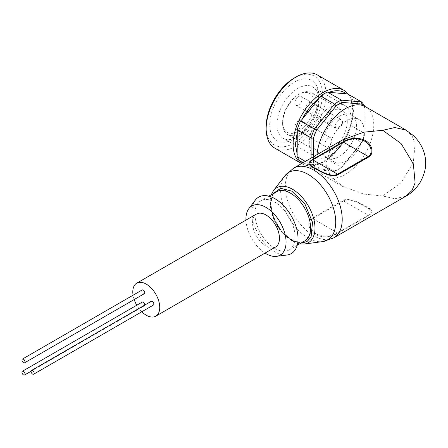 <?xml version="1.0" encoding="UTF-8"?>
<svg xmlns="http://www.w3.org/2000/svg" width="448" height="448" viewBox="0 0 448 448"><rect width="100%" height="100%" fill="white"/><g stroke="black" fill="none" stroke-linecap="round" stroke-linejoin="round"><path stroke-width="0.34" stroke-dasharray="2.24 1.68" d="M300.95 243.113L291.749 240.218L281.607 231.398L273.582 217.941L270.514 204.54L272.586 193.984M272.524 194.023L270.486 204.596L273.577 217.997L281.613 231.442L291.749 240.257L300.888 243.152M313.449 156.71L313.449 164.416A39.794 22.977 120 0 0 316.484 168.734L336.157 170.492A39.794 22.977 120 0 0 339.192 168.93A39.794 22.977 120 0 0 342.227 166.986L361.9 142.509A39.794 22.977 120 0 0 364.935 134.691L364.935 106.786L351.002 98.745L352.962 111.205L351.002 125.552A41.49 23.951 -60 0 1 347.586 134.361L346.354 136.186C341.774 145.062 336 152.247 329.034 157.735L327.482 159.376A41.49 23.951 120 0 1 324.061 161.577A41.49 23.951 120 0 1 320.645 163.318L319.413 163.285C312.446 165.844 306.673 165.329 302.092 161.739L300.541 161.521M142.139 289.962A2.162 1.249 -120 0 0 141.809 291.693A2.162 1.249 -120 0 0 143.22 293.597A2.162 1.249 -120 0 0 144.301 293.703M142.139 302.131A2.162 1.249 -120 0 0 141.809 303.862A2.162 1.249 -120 0 0 143.22 305.76A2.162 1.249 -120 0 0 144.301 305.866A2.162 1.249 -120 0 0 144.738 305.082M151.267 301.314A2.162 1.249 -120 0 0 150.931 303.044A2.162 1.249 -120 0 0 152.342 304.948A2.162 1.249 -120 0 0 153.423 305.054M256.474 214.043A19.051 10.998 -120 0 0 253.557 229.309A19.051 10.998 -120 0 0 266 246.098A19.051 10.998 -120 0 0 275.526 247.038M255.304 200.138A32.598 18.822 -120 0 0 254.884 226.783A32.598 18.822 -120 0 0 274.982 251.972A32.598 18.822 -120 0 0 286.978 255.007M274.982 248.517A28.364 16.374 -120 0 0 289.167 249.922A28.364 16.374 -120 0 0 293.513 227.192A28.364 16.374 -120 0 0 274.982 202.194A28.364 16.374 -120 0 0 260.803 200.794A28.364 16.374 -120 0 0 256.452 223.518A28.364 16.374 -120 0 0 274.982 248.517M342.53 139.916L330.551 150.097L325.87 163.139L330.551 176.182L342.53 186.357L363.793 194.096L382.749 195.978L394.856 198.761L406.006 196.151M315.767 234.651C322.958 237.989 330.406 237.468 338.111 233.106L368.766 215.404C373.834 212.408 372.635 209.311 365.176 206.119C359.369 202.843 349.154 196.969 342.849 200.441L312.189 218.137C305.855 222.018 309.562 231.476 315.767 234.651M317.027 154.638A40.219 23.218 120 0 0 325.22 176.361A40.219 23.218 120 0 0 345.33 174.373A40.219 23.218 120 0 0 371.605 138.93A40.219 23.218 120 0 0 365.439 106.702M346.674 160.804A24.556 14.174 -60 0 1 334.398 162.019A24.556 14.174 -60 0 1 330.635 142.346A24.556 14.174 -60 0 1 346.674 120.708A24.556 14.174 -60 0 1 358.954 119.493A24.556 14.174 -60 0 1 362.718 139.166A24.556 14.174 -60 0 1 346.674 160.804M339.192 116.39A24.556 14.174 120 0 0 323.148 138.023A24.556 14.174 120 0 0 326.917 157.702A24.556 14.174 120 0 0 339.192 156.486A24.556 14.174 120 0 0 355.23 134.848A24.556 14.174 120 0 0 351.467 115.17A24.556 14.174 120 0 0 339.192 116.39M342.227 166.986L341.41 167.418A41.49 23.951 -60 0 1 337.994 169.618L337.994 169.618A41.49 23.951 -60 0 1 334.578 171.36L336.157 170.492M361.9 142.509L361.519 142.402L341.41 167.418L327.482 159.376M274.915 148.21A42.336 24.444 120 0 0 296.083 146.115A42.336 24.444 120 0 0 323.742 108.808A42.336 24.444 120 0 0 317.251 74.883M266.151 126.756A39.794 22.977 120 0 0 294.291 143.002A39.794 22.977 120 0 0 322.426 94.265A39.794 22.977 120 0 0 294.291 78.019M318.836 100.486A29.635 17.108 -60 0 1 297.881 136.78A29.635 17.108 -60 0 1 283.063 138.247A29.635 17.108 -60 0 1 276.926 124.684A29.635 17.108 -60 0 1 297.881 88.39A29.635 17.108 -60 0 1 312.698 86.923A29.635 17.108 -60 0 1 318.836 100.486L318.836 96.342A34.714 20.042 120 0 0 294.291 82.169A34.714 20.042 120 0 0 269.741 124.684A34.714 20.042 120 0 0 294.291 138.858A34.714 20.042 120 0 0 318.836 96.342M297.881 136.78L294.291 138.858M330.21 107.055A29.635 17.108 -60 0 1 345.027 105.588A29.635 17.108 -60 0 1 349.569 129.332A29.635 17.108 -60 0 1 330.21 155.45A29.635 17.108 -60 0 1 315.392 156.918A29.635 17.108 -60 0 1 310.85 133.168A29.635 17.108 -60 0 1 330.21 107.055M330.21 111.546A24.13 13.933 120 0 0 314.446 132.815A24.13 13.933 120 0 0 318.147 152.152A24.13 13.933 120 0 0 330.21 150.954A24.13 13.933 120 0 0 345.974 129.69A24.13 13.933 120 0 0 342.278 110.354A24.13 13.933 120 0 0 330.21 111.546M299.678 93.918L299.678 93.918A24.13 13.933 120 0 0 282.615 123.474A24.13 13.933 120 0 0 287.61 134.523A24.13 13.933 120 0 0 299.678 133.325A24.13 13.933 120 0 0 316.742 103.774A24.13 13.933 120 0 0 311.741 92.725A24.13 13.933 120 0 0 299.678 93.918L298.48 94.612A22.439 12.953 120 0 0 282.615 122.091L282.615 123.474M282.615 122.091A22.439 12.953 120 0 0 298.48 131.253A22.439 12.953 120 0 0 314.345 103.774A22.439 12.953 120 0 0 298.48 94.612M338.89 120.019A5.079 2.934 -60 0 1 341.432 119.767A5.079 2.934 -60 0 1 342.21 123.838A5.079 2.934 -60 0 1 338.89 128.313A5.079 2.934 -60 0 1 336.353 128.565A5.079 2.934 -60 0 1 335.574 124.494A5.079 2.934 -60 0 1 338.89 120.019M308.958 111.031A5.079 2.934 120 0 0 312.273 106.551A5.079 2.934 120 0 0 311.494 102.486A5.079 2.934 120 0 0 308.958 102.732A5.079 2.934 120 0 0 305.637 107.212A5.079 2.934 120 0 0 306.415 111.283A5.079 2.934 120 0 0 308.958 111.031M328.412 113.966A5.079 2.934 -60 0 1 330.954 113.719A5.079 2.934 -60 0 1 331.733 117.785A5.079 2.934 -60 0 1 328.412 122.265A5.079 2.934 -60 0 1 325.875 122.517A5.079 2.934 -60 0 1 325.097 118.446A5.079 2.934 -60 0 1 328.412 113.966M298.48 104.983A5.079 2.934 120 0 0 301.801 100.503A5.079 2.934 120 0 0 301.017 96.432A5.079 2.934 120 0 0 298.48 96.684A5.079 2.934 120 0 0 295.159 101.164A5.079 2.934 120 0 0 295.938 105.235A5.079 2.934 120 0 0 298.48 104.983M328.412 138.163A5.079 2.934 -60 0 1 330.954 137.911A5.079 2.934 -60 0 1 331.733 141.982A5.079 2.934 -60 0 1 328.412 146.462A5.079 2.934 -60 0 1 325.875 146.714A5.079 2.934 -60 0 1 325.097 142.643A5.079 2.934 -60 0 1 328.412 138.163M298.48 129.175A5.079 2.934 120 0 0 301.801 124.701A5.079 2.934 120 0 0 301.017 120.63A5.079 2.934 120 0 0 298.48 120.882A5.079 2.934 120 0 0 295.159 125.356A5.079 2.934 120 0 0 295.938 129.427A5.079 2.934 120 0 0 298.48 129.175M141.792 311.769A19.051 10.998 60 0 1 136.769 305.228M134.17 299.55A19.051 10.998 60 0 1 133.067 295.198M245.969 220.108A28.364 16.374 -120 0 0 265.02 253.103M338.111 233.106L337.568 232.938C330.378 236.891 323.35 237.25 316.484 234.007C310.554 230.966 306.858 222.191 312.738 218.602L312.189 218.137M342.849 200.441L343.392 200.906C349.25 197.663 358.926 203.123 364.476 206.259C371.627 209.378 372.876 212.369 368.222 215.242L368.766 215.404M406.174 130.222L412.093 135.923L415.122 143.556L413.33 162.467L401.078 182.722L382.749 195.978M364.935 108.455A39.794 22.977 120 0 0 363.244 105.689M364.935 134.691L364.935 133.594A41.49 23.951 -60 0 1 361.519 142.402L347.586 134.361M316.484 168.734L314.468 169.568L334.578 171.36L320.645 163.318M313.449 164.416L311.052 164.707A41.49 23.951 -60 0 0 314.468 169.568L302.826 162.842M311.052 158.094L311.052 164.707L305.323 161.398M364.7 106.305A41.49 23.951 -60 0 1 364.935 106.786L364.935 133.594L351.002 125.552M329.034 157.735L346.354 136.186M302.092 161.739L319.413 163.285M351.165 123.788L351.165 100.694M351.002 98.745A41.49 23.951 120 0 0 347.586 93.878M290.55 239.529A28.364 16.374 -120 0 0 304.73 240.934C301.364 242.917 296.923 242.424 291.396 239.445C273.762 230.72 264.488 196.084 276.366 191.806A28.364 16.374 -120 0 0 272.02 214.53A28.364 16.374 -120 0 0 290.55 239.529M273.47 190.613A31.713 18.306 -120 0 0 273 216.535A31.713 18.306 -120 0 0 292.572 241.091A31.713 18.306 -120 0 0 304.315 244.037M348.919 94.651L350.801 97.703L353.455 110.51C352.733 126.818 345.968 141.54 333.172 154.672C327.068 160.468 320.88 164.052 314.608 165.424C309.798 166.41 305.547 165.855 301.857 163.766L301.543 163.582A42.336 24.444 120 0 0 301.857 163.766A42.336 24.444 120 0 0 323.025 161.672A42.336 24.444 120 0 0 352.962 109.822A42.336 24.444 120 0 0 344.193 90.44M284.715 175.986A38.954 22.49 -120 0 0 284.133 207.833A38.954 22.49 -120 0 0 308.174 237.994A38.954 22.49 -120 0 0 322.599 241.612M293.67 168.129A40.219 23.218 -120 0 0 287.504 200.357A40.219 23.218 -120 0 0 313.774 235.794A40.219 23.218 -120 0 0 333.883 237.787M343.392 200.906L312.738 218.602L337.568 232.938L368.222 215.242L343.392 200.906M271.236 194.768L270.178 206.388L274.036 219.867L281.915 232.316L292.096 241.03L299.6 243.897M31.086 371.23L144.301 305.866M297.198 245.28L289.167 249.922M342.53 186.357L325.22 176.361M334.398 162.019L326.917 157.702M345.027 105.588L312.698 86.923M318.147 152.152L287.61 134.523M311.494 102.486L341.432 119.767M301.017 96.432L330.954 113.719M301.017 120.63L330.954 137.911M268.834 196.151L260.803 200.794M358.954 119.493L351.467 115.17M339.192 168.93L337.994 169.618M315.392 156.918L283.063 138.247M342.278 110.354L311.741 92.725M306.415 111.283L336.353 128.565M295.938 105.235L325.875 122.517M295.938 129.427L325.875 146.714"/><path stroke-width="0.67" d="M272.586 193.984L280.7 188.328L291.749 191.134L304.864 203.941L312.486 222.275L311.097 237.009L306.936 241.612L300.95 243.113M300.888 243.152L306.902 241.685L311.097 237.093L312.525 222.337L304.903 203.946L291.749 191.1L280.65 188.289L272.524 194.023M297.282 154.896L295.484 144.385L297.282 131.802L297.119 156.66A41.49 23.951 120 0 0 300.541 161.521L302.826 162.842M23.481 362.729A2.162 1.249 -120 0 0 24.562 362.835A2.162 1.249 -120 0 0 24.892 361.105A2.162 1.249 -120 0 0 23.481 359.201A2.162 1.249 -120 0 0 22.4 359.094A2.162 1.249 -120 0 0 22.07 360.825A2.162 1.249 -120 0 0 23.481 362.729M24.562 362.835L144.301 293.703A2.162 1.249 -120 0 0 144.631 291.973A2.162 1.249 -120 0 0 143.22 290.069A2.162 1.249 -120 0 0 142.139 289.962L22.4 359.094M23.481 374.892A2.162 1.249 -120 0 0 24.562 374.998A2.162 1.249 -120 0 0 24.892 373.268A2.162 1.249 -120 0 0 23.481 371.37A2.162 1.249 -120 0 0 22.4 371.263A2.162 1.249 -120 0 0 22.07 372.988A2.162 1.249 -120 0 0 23.481 374.892M144.738 305.082A2.162 1.249 -120 0 0 143.22 302.238A2.162 1.249 -120 0 0 142.139 302.131L22.4 371.263M32.603 374.08A2.162 1.249 -120 0 0 33.684 374.186A2.162 1.249 -120 0 0 34.014 372.456A2.162 1.249 -120 0 0 32.603 370.552A2.162 1.249 -120 0 0 31.522 370.446A2.162 1.249 -120 0 0 31.192 372.176A2.162 1.249 -120 0 0 32.603 374.08M33.684 374.186L153.423 305.054A2.162 1.249 -120 0 0 153.754 303.324A2.162 1.249 -120 0 0 152.342 301.42A2.162 1.249 -120 0 0 151.267 301.314L31.522 370.446M155.786 316.17L275.526 247.038A19.051 10.998 -120 0 0 278.449 231.773A19.051 10.998 -120 0 0 266 214.984A19.051 10.998 -120 0 0 256.474 214.043L136.735 283.175A19.051 10.998 60 0 1 146.261 284.116A19.051 10.998 60 0 1 158.71 300.905A19.051 10.998 60 0 1 155.786 316.17A19.051 10.998 60 0 1 146.261 315.224A19.051 10.998 60 0 1 141.792 311.769M265.02 253.103A28.364 16.374 -120 0 0 266 253.702A28.364 16.374 -120 0 0 276.444 256.34A28.364 16.374 -120 0 0 285.314 235.43A28.364 16.374 -120 0 0 266 207.379A28.364 16.374 -120 0 0 248.875 208.6A28.364 16.374 -120 0 0 245.969 220.108M276.444 256.34L286.978 255.007A32.598 18.822 -120 0 0 297.175 230.972A32.598 18.822 -120 0 0 274.982 198.738A32.598 18.822 -120 0 0 255.304 200.138L248.875 208.6M382.749 130.301L394.856 127.518L406.006 130.122L413.398 135.582C422.576 144.312 425.695 154.935 425.6 162.456C426.003 168.151 424.228 174.726 420.274 182.174C416.315 188.423 411.561 193.082 406.011 196.151L412.02 190.467L415.1 182.84L413.364 163.906L401.117 143.595L382.749 130.301L363.793 132.177L342.53 139.916L293.67 168.129A40.219 23.218 -120 0 1 313.774 170.122A40.219 23.218 -120 0 1 340.049 205.559A40.219 23.218 -120 0 1 333.883 237.787L322.599 241.612A38.954 22.49 -120 0 0 334.678 212.839A38.954 22.49 -120 0 0 308.174 174.39A38.954 22.49 -120 0 0 284.715 175.986L293.67 168.129M365.176 140.437C371.342 143.483 375.077 153.087 368.766 156.946L338.111 174.642C331.705 178.125 321.765 172.256 315.767 168.969C308.325 165.777 307.132 162.68 312.189 159.678L342.849 141.977C350.51 137.609 357.958 137.094 365.176 140.437M406.006 130.122L365.439 106.702A40.219 23.218 120 0 0 345.33 108.696A40.219 23.218 120 0 0 317.027 154.638M294.286 78.019L296.083 76.983A42.336 24.444 120 0 0 266.151 128.834A42.336 24.444 120 0 0 274.915 148.21L301.543 163.582A42.336 24.444 120 0 1 293.093 144.385A42.336 24.444 120 0 1 323.025 92.534A42.336 24.444 120 0 1 344.193 90.44L317.251 74.883A42.336 24.444 120 0 0 296.083 76.983L294.291 78.019A39.794 22.977 120 0 0 294.286 78.019A39.794 22.977 120 0 0 266.151 126.756L266.151 128.834M136.769 305.228A19.051 10.998 60 0 1 134.17 299.55M133.067 295.198A19.051 10.998 60 0 1 136.735 283.175M368.766 156.946L368.222 156.481C374.108 152.925 370.362 144.021 364.504 141.092C357.577 137.833 350.543 138.186 343.392 142.145L342.849 141.977M312.189 159.678L312.738 159.841C308.101 162.714 309.338 165.704 316.445 168.806C322.134 171.987 331.638 177.408 337.568 174.177L338.111 174.642M363.244 105.689A39.794 22.977 120 0 0 361.9 104.138L342.227 102.379A39.794 22.977 120 0 0 336.157 105.885L316.484 130.362A39.794 22.977 120 0 0 313.449 138.18L313.449 156.71M313.449 138.18L311.052 137.894L311.052 158.094M316.484 130.362L314.468 129.086A41.49 23.951 -60 0 0 311.052 137.894L297.119 129.853L297.282 131.802M336.157 105.885L334.578 104.07L314.468 129.086L300.541 121.044L302.092 119.403C306.673 110.527 312.446 103.342 319.413 97.854L320.645 96.029L334.578 104.07A41.49 23.951 -60 0 1 341.41 100.128L342.227 102.379M361.9 104.138L361.519 101.926L341.41 100.128L327.482 92.086L329.034 92.305C336 89.746 341.774 90.261 346.354 93.85L347.586 93.878L361.519 101.926A41.49 23.951 -60 0 1 364.7 106.305M297.119 156.66L305.323 161.398M319.413 97.854L302.092 119.403M346.354 93.85L329.034 92.305M300.541 121.044A41.49 23.951 120 0 0 297.119 129.853M327.482 92.086A41.49 23.951 120 0 0 320.645 96.029M297.198 245.28L304.73 240.934A28.364 16.374 -120 0 0 309.081 218.204A28.364 16.374 -120 0 0 290.55 193.211A28.364 16.374 -120 0 0 276.366 191.806L268.834 196.151M299.6 243.897L304.315 244.037A31.713 18.306 -120 0 0 314.149 220.612A31.713 18.306 -120 0 0 292.572 189.308A31.713 18.306 -120 0 0 273.47 190.613L271.236 194.768M312.738 159.841L343.392 142.145L368.222 156.481L337.568 174.177L312.738 159.841M24.562 374.998L31.086 371.23M304.315 244.037L322.599 241.612M406.034 196.134L333.883 237.787M273.47 190.613L284.715 175.986M348.919 94.651L344.193 90.44"/></g></svg>
